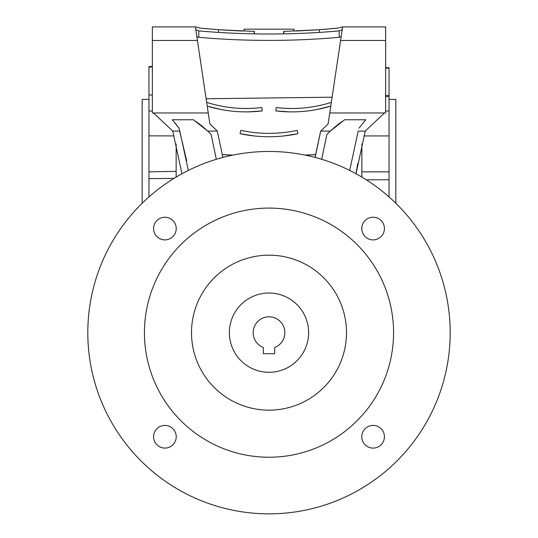<?xml version="1.0" encoding="UTF-8"?>
<svg xmlns="http://www.w3.org/2000/svg" width="538" height="538" viewBox="0 0 538 538"><rect width="100%" height="100%" fill="white"/><g stroke="black" fill="none" stroke-linecap="round" stroke-linejoin="round"><path stroke-width="0.81" d="M244.017 31.117L244.084 29.166L293.916 29.166L293.983 31.117M366.25 179.779L389.041 179.779L389.041 196.935M357.736 163.525L356.163 172.987M361.859 177.076L361.859 143.996M332.76 128.851L336.701 125.536M339.29 123.518L341.953 121.581M395.834 203.263L395.834 99.375L389.041 99.375M148.959 196.935L148.959 66.537L152.355 66.477M152.355 67.001L148.959 67.055M176.141 177.076L176.141 143.996M195.953 121.514L198.724 123.532M201.286 125.522L205.308 128.918M142.167 203.263L142.167 99.375L148.959 99.375M222.887 157.432L217.278 131.084L209.887 123.895L208.253 112.967L152.355 112.967L152.355 26.9L195.388 26.9L199.921 28.057L218.643 29.711L254.36 31.419L254.407 33.867M283.593 33.867L283.64 31.419L319.357 29.711L338.079 28.057L342.612 26.9L385.645 26.9L385.645 112.967L329.747 112.967L328.113 123.895L320.722 131.084L328.113 123.895M283.782 33.86L283.822 31.412M240.775 130.384C259.457 134.339 278.274 134.339 297.225 130.384A135.892 135.892 0 0 1 240.775 130.384L240.069 133.706A139.288 139.288 0 0 0 297.931 133.706L283.546 135.986M254.508 135.993L240.069 133.706M332.101 97.196L206.128 98.75M261.791 107.533C242.813 109.745 224.433 108.024 206.673 102.368A129.806 129.806 0 0 0 261.791 107.533L262.208 110.902L248.193 111.87M262.208 110.902A133.202 133.202 0 0 1 207.231 106.1L220.506 109.416M209.887 123.895L217.278 131.084L207.681 131.084L193.384 119.759L172.261 119.759L178.959 128.118L179.8 131.084L172.745 131.084L181.952 173.747M222.382 154.614A146.76 146.76 0 0 0 232.934 155.092L222.611 154.635M326.882 134.466L321.684 159.295L326.882 134.466L330.319 131.084L320.722 131.084L315.113 157.432A382.767 382.767 0 0 1 315.618 154.614L305.066 155.092A146.76 146.76 0 0 0 315.618 154.614L320.359 132.55M276.209 107.533A129.806 129.806 0 0 0 331.327 102.368C313.58 108.024 295.207 109.745 276.209 107.533L275.792 110.902L289.666 111.864M317.353 109.443L330.769 106.1A133.202 133.202 0 0 1 275.792 110.902M385.645 67.667L389.041 67.667L389.041 179.779M385.645 95.434L389.041 95.434M363.917 135.939L389.041 135.939M361.859 171.851L389.041 171.851M203.781 127.587L198.784 123.579M342.612 26.9L329.747 112.967M356.048 173.747L365.255 131.084L358.2 131.084L349.687 170.425L358.2 131.084M208.253 112.967L195.388 26.9M338.913 123.807L335.261 126.712M199.921 28.057L208.401 28.87M213.445 29.301L217.54 29.624M220.291 29.825L242.12 31.043M254.218 33.86L254.178 31.412M319.713 29.684L326.472 29.139M329.377 28.891L337.602 28.104M295.88 31.043L317.709 29.825M179.8 131.084L188.313 170.425M211.118 134.466L216.316 159.295L211.118 134.466L207.681 131.084M153.491 112.967L172.745 131.084M365.255 131.084L384.509 112.967M330.319 131.084L344.616 119.759L365.739 119.759L359.041 128.118M331.469 130.014L344.616 119.759M172.261 119.759L173.175 120.768M175.132 123.047L178.959 128.118L186.666 160.748M206.585 130.061L193.384 119.759M176.141 229.955L176.141 227.171M148.959 135.852L174.077 135.912M173.996 178.374L148.959 178.65M152.355 111.05L148.959 111.063M152.355 94.984L148.959 95.051M361.859 229.955L361.859 227.171M385.645 96.584L389.041 96.584M385.645 110.996L389.041 110.996M385.645 68.091L389.041 68.091M341.179 36.463A22.65 16.012 0 0 1 339.209 37.317A566.225 400.38 0 0 1 198.791 37.317A22.65 16.012 180 0 1 196.821 36.463M195.785 29.529A22.65 16.012 0 0 0 198.791 30.908A566.225 400.38 180 0 0 339.209 30.908L339.209 37.317M339.209 30.908A22.65 16.012 180 0 0 342.215 29.529M198.791 30.908L198.791 37.317M297.931 133.706L297.225 130.384M384.421 436.762A11.325 11.325 0 0 0 373.096 425.437A11.325 11.325 0 0 0 361.771 436.762A11.325 11.325 0 0 0 373.096 448.087A11.325 11.325 0 0 0 384.421 436.762M384.421 228.563A11.325 11.325 0 0 0 373.096 217.238A11.325 11.325 0 0 0 361.771 228.563A11.325 11.325 0 0 0 373.096 239.887A11.325 11.325 0 0 0 384.421 228.563M176.229 228.563A11.325 11.325 0 0 0 164.904 217.238A11.325 11.325 0 0 0 153.579 228.563A11.325 11.325 0 0 0 164.904 239.887A11.325 11.325 0 0 0 176.229 228.563M176.229 436.762A11.325 11.325 0 0 0 164.904 425.437A11.325 11.325 0 0 0 153.579 436.762A11.325 11.325 0 0 0 164.904 448.087A11.325 11.325 0 0 0 176.229 436.762M87.808 332.659A181.192 181.192 0 0 0 269 513.851A181.192 181.192 0 0 0 450.192 332.659A181.192 181.192 0 0 0 269 151.467A181.192 181.192 0 0 0 87.808 332.659M393.567 332.659A124.567 124.567 0 0 0 269 208.092A124.567 124.567 0 0 0 144.433 332.659A124.567 124.567 0 0 0 269 457.233A124.567 124.567 0 0 0 393.567 332.659M346.492 332.659A77.492 77.492 0 0 0 269 255.173A77.492 77.492 0 0 0 191.508 332.659A77.492 77.492 0 0 0 269 410.151A77.492 77.492 0 0 0 346.492 332.659M229.363 332.659A39.637 39.637 0 0 0 269 372.296A39.637 39.637 0 0 0 308.637 332.659A39.637 39.637 0 0 0 269 293.028A39.637 39.637 0 0 0 229.363 332.659M284.858 332.659A15.858 15.858 0 0 0 269 316.808A15.858 15.858 0 0 0 263.338 347.467L263.338 353.722L274.662 353.722L274.662 347.467A15.858 15.858 0 0 0 284.858 332.659M218.657 32.415L218.643 29.711M319.343 32.415L319.357 29.711M340.581 40.491L385.645 40.491M152.355 40.491L197.419 40.491M148.959 171.837L176.141 171.366"/></g></svg>
